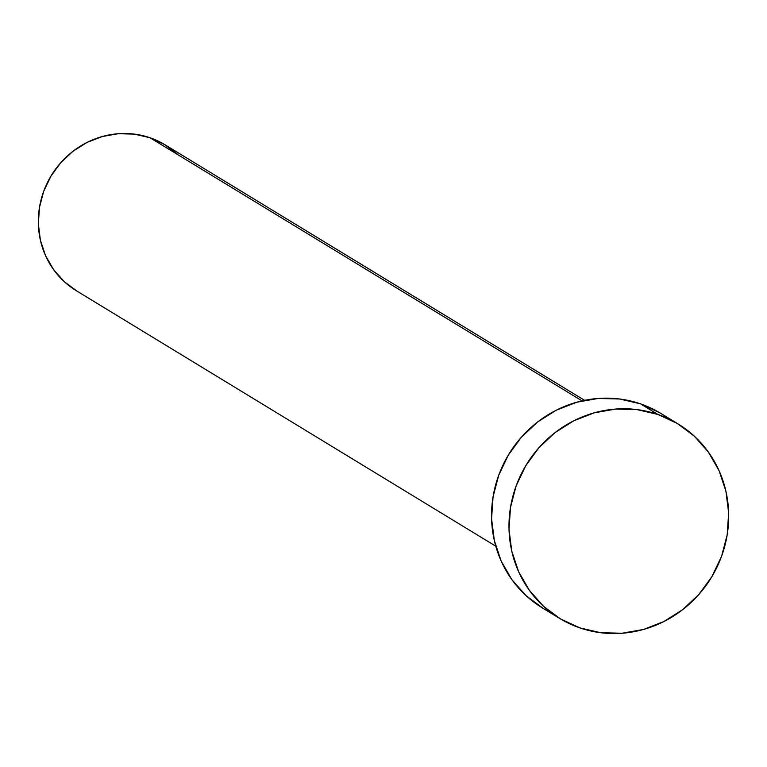 <?xml version="1.0" encoding="UTF-8"?>
<svg xmlns="http://www.w3.org/2000/svg" width="767" height="767" viewBox="0 0 767 767"><rect width="100%" height="100%" fill="white"/><g stroke="black" fill="none" stroke-linecap="round" stroke-linejoin="round"><path stroke-width="1.15" d="M584.607 400.336L165.126 144.848A85.396 81.254 121.3 0 0 149.996 137.744L582.048 400.882L149.996 137.744A85.396 81.254 121.3 0 0 47.113 183.227A85.396 81.254 121.3 0 0 76.297 290.703L495.779 546.19M678.057 423.921L660.627 413.298A113.852 108.348 121.3 0 0 640.455 403.835L657.885 414.448L640.455 403.835A113.852 108.348 121.3 0 0 503.267 464.476A113.852 108.348 121.3 0 0 542.173 607.78L559.613 618.403A113.852 108.348 -58.7 0 1 520.707 475.099A113.852 108.348 -58.7 0 1 657.885 414.448A113.852 108.348 -58.7 0 1 678.057 423.921A113.852 108.348 -58.7 0 1 716.963 567.225A113.852 108.348 -58.7 0 1 579.785 627.866A113.852 108.348 -58.7 0 1 559.613 618.403M543.065 608.317L526.028 595.623L511.877 579.67L501.177 561.051L494.322 540.486L491.58 518.78L493.066 496.757L498.713 475.262L508.3 455.119L521.474 437.113L537.715 421.917L556.401 410.134L576.822 402.215L598.183 398.457L619.669 398.993L640.455 403.835L659.735 412.761M579.785 627.866L560.504 618.931L543.458 606.246L529.316 590.283L518.607 571.664L511.752 551.109L509.02 529.403L510.496 507.371L516.143 485.875L525.74 465.742L538.904 447.727L555.145 432.54L573.831 420.757L594.252 412.828L615.613 409.07L637.099 409.616L657.885 414.448L677.165 423.384L694.212 436.078L708.353 452.031L719.062 470.65L725.908 491.206L728.65 512.922L727.164 534.944L721.526 556.439L711.929 576.583L698.766 594.588L682.525 609.775L663.829 621.558L643.417 629.486L622.056 633.245L600.571 632.698L579.785 627.866M76.959 291.105L64.179 281.585L53.575 269.62L45.541 255.66L40.402 240.234L38.35 223.954L39.462 207.435L43.7 191.319L50.89 176.209L60.766 162.7L72.942 151.31L86.959 142.47L102.279 136.526L118.3 133.707L134.407 134.12L149.996 137.744L164.464 144.445L177.244 153.966"/></g></svg>
